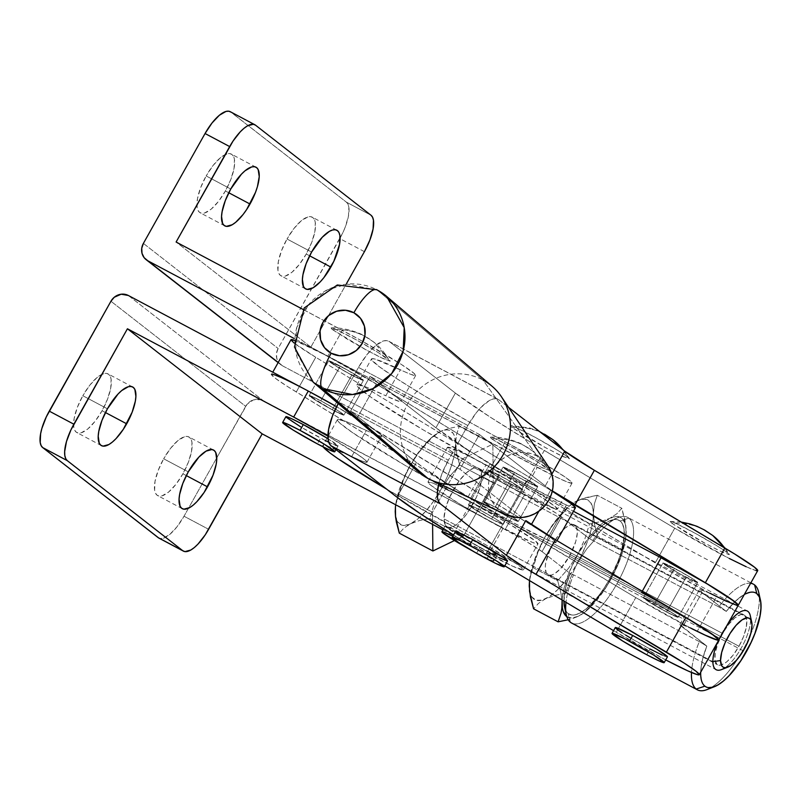 <?xml version="1.0" encoding="UTF-8"?>
<svg xmlns="http://www.w3.org/2000/svg" width="801" height="801" viewBox="0 0 801 801"><rect width="100%" height="100%" fill="white"/><g stroke="black" fill="none" stroke-linecap="round" stroke-linejoin="round"><path stroke-width="0.6" stroke-dasharray="4 3" d="M547.884 465.882A33.221 31.75 -49.6 0 0 537.05 456.049A33.221 31.75 -49.6 0 0 492.805 469.897A33.221 31.75 -49.6 0 0 504.59 513.892L427.854 478.407L504.59 513.892A33.221 31.75 -49.6 0 0 506.252 514.723M492.074 386.262A56.47 53.977 -49.6 0 0 483.033 380.085L537.05 456.049L483.033 380.085L377.541 290.162L347.424 284.115L327.128 289.952L308.185 305.121L296.73 327.589L295.679 351.038L313.311 382.307A56.47 53.977 130.4 0 1 305.361 308.856A56.47 53.977 130.4 0 1 377.541 290.162L483.033 380.085A56.47 53.977 -49.6 0 0 410.853 398.768A56.47 53.977 -49.6 0 0 418.813 472.23M386.583 296.35L377.541 290.162M427.854 478.407A56.47 53.977 130.4 0 1 407.809 403.624A56.47 53.977 130.4 0 1 483.033 380.085M547.814 465.761L542.197 459.544L537.05 456.049L531.273 453.666L525.086 452.485L518.748 452.555L512.48 453.867L506.542 456.37L501.146 459.984L496.51 464.55L492.805 469.897L490.172 475.834L488.72 482.112L488.51 488.51L489.531 494.758L491.764 500.645L495.108 505.922L499.434 510.397L506.142 514.673M666.602 612.014L686.077 577.311A19.935 1.181 -150.7 0 0 697.681 582.567A19.935 1.181 -150.7 0 0 674.522 568.309L655.048 603.003A19.935 1.181 29.3 0 1 678.207 617.261A19.935 1.181 29.3 0 1 666.602 612.014L650.392 602.773L643.453 597.736L655.048 603.003L671.258 612.254L677.225 616.229L677.676 617.261L666.602 612.014A19.935 1.181 29.3 0 1 643.443 597.756A19.935 1.181 29.3 0 1 655.048 603.003L674.522 568.309L662.928 563.033L679.358 573.636L697.661 582.587L690.732 577.551L674.522 568.309A19.935 1.181 -150.7 0 0 662.918 563.053A19.935 1.181 -150.7 0 0 686.077 577.311L666.602 612.014A19.935 1.181 29.3 0 1 643.443 597.756A19.935 1.181 29.3 0 1 655.048 603.003L674.522 568.309A19.935 1.181 -150.7 0 0 662.918 563.053A19.935 1.181 -150.7 0 0 686.077 577.311L666.602 612.014L678.187 617.281L673.771 613.836L658.362 604.795L646.908 598.928L643.603 598.087L666.602 612.014L686.077 577.311L697.661 582.587L693.245 579.133L681.24 571.984L662.928 563.033L669.866 568.069L686.077 577.311A19.935 1.181 -150.7 0 0 697.681 582.567A19.935 1.181 -150.7 0 0 674.522 568.309L655.048 603.003A19.935 1.181 29.3 0 1 678.207 617.261A19.935 1.181 29.3 0 1 666.602 612.014M506.683 516.134L526.157 481.431A19.935 1.181 -150.7 0 0 537.761 486.678A19.935 1.181 -150.7 0 0 514.602 472.42L495.128 507.123A19.935 1.181 29.3 0 1 518.287 521.381A19.935 1.181 29.3 0 1 506.683 516.134L490.472 506.883L483.534 501.857L495.128 507.123L511.338 516.375L517.306 520.34L517.756 521.381L506.683 516.134A19.935 1.181 29.3 0 1 483.524 501.877A19.935 1.181 29.3 0 1 495.128 507.123L514.602 472.42L503.008 467.153L519.438 477.756L537.741 486.698L530.813 481.671L514.602 472.42A19.935 1.181 -150.7 0 0 502.998 467.173A19.935 1.181 -150.7 0 0 526.157 481.431L506.683 516.134A19.935 1.181 29.3 0 1 483.524 501.877A19.935 1.181 29.3 0 1 495.128 507.123L514.602 472.42A19.935 1.181 -150.7 0 0 502.998 467.173A19.935 1.181 -150.7 0 0 526.157 481.431L506.683 516.134L518.267 521.401L513.852 517.957L498.442 508.915L486.988 503.048L483.684 502.207L506.683 516.134L526.157 481.431L537.741 486.698L521.321 476.104L503.008 467.153L509.947 472.179L526.157 481.431A19.935 1.181 -150.7 0 0 537.761 486.678A19.935 1.181 -150.7 0 0 514.602 472.42L495.128 507.123A19.935 1.181 29.3 0 1 518.287 521.381A19.935 1.181 29.3 0 1 506.683 516.134M724.464 547.814L729.29 554.442L723.313 552.65L705.731 543.689L671.869 523.283C683.483 522.512 694.297 524.755 704.319 530.012A66.443 61.787 -52.1 0 0 671.869 523.283L670.237 521.481L676.104 523.504L695.578 533.486L717.516 546.172L725.225 551.148L729.31 554.733L719.528 550.858L703.959 542.728L686.988 533.045L671.869 523.283A33.902 2.013 29.3 0 1 670.457 521.421A33.902 2.013 29.3 0 1 696.75 534.127A33.902 2.013 29.3 0 1 727.678 552.93A66.443 61.787 -52.1 0 0 724.464 547.814M630.077 637.746L650.012 648.97L646.767 654.757L650.012 648.97A29.897 1.772 -150.7 0 0 667.423 656.85M562.943 449.761L569.371 458.552L563.393 456.77L545.811 447.809L511.949 427.404C523.564 426.633 534.377 428.875 544.4 434.132A66.443 61.787 -52.1 0 0 511.949 427.404L510.567 426.192L510.317 425.601L511.188 425.641L516.184 427.624L535.659 437.606L557.596 450.292L565.306 455.268L569.391 458.853L559.609 454.978L544.039 446.848L527.068 437.166L511.949 427.404A33.902 2.013 29.3 0 1 510.527 425.541A33.902 2.013 29.3 0 1 536.83 438.247A33.902 2.013 29.3 0 1 567.759 457.051A66.443 61.787 -52.1 0 0 562.943 449.761M470.157 541.866L490.092 553.09L486.848 558.868L490.092 553.09A29.897 1.772 -150.7 0 0 507.504 560.96M458.102 442.843L469.656 451.854L479.399 434.502L545.281 485.877L551.829 474.202L545.281 485.877L552.36 490.913A66.443 3.945 29.3 0 1 545.281 485.877L479.399 434.502L370.032 376.41L479.399 434.502L469.656 451.854L458.102 442.843L448.37 460.195L339.013 402.112A39.86 14.458 118 0 0 338.222 403.534L358.488 367.409L467.844 425.491L448.37 460.195L339.013 402.112L358.488 367.409L467.844 425.491L458.102 442.843M709.846 593.201L665.931 569.161L509.796 476.144L470.507 451.664L435.914 427.784L455.389 393.091L389.506 341.717L498.873 399.799L508.555 407.349L498.873 399.799L496.24 398.708L492.965 398.998L489.171 400.64L480.61 407.729L476.174 412.895L467.844 425.491A39.86 14.458 -62 0 1 498.092 399.298A39.86 14.458 -62 0 1 498.873 399.799L389.506 341.717A39.86 14.458 118 0 0 388.735 341.206A39.86 14.458 118 0 0 358.488 367.409L366.818 354.813L375.639 345.501L383.609 340.906L386.883 340.625L389.506 341.717L455.389 393.091L489.982 416.961L529.271 441.441L674.722 528.189L729.321 558.497M438.808 483.574A39.86 14.458 -62 0 1 448.37 460.195L441.802 474.162L438.808 483.574M746.162 566.728L755.934 570.592M757.656 570.682L757.706 570.622A66.443 3.945 -150.7 0 1 674.722 528.189L655.248 562.893L524.805 485.156L544.279 450.462L674.722 528.189L655.248 562.893A66.443 3.945 29.3 0 0 738.242 605.326L738.182 605.386M718.707 640.089L718.757 640.029A66.443 3.945 -150.7 0 1 635.774 597.596L618.452 628.455L635.774 597.596L505.331 519.859L485.857 554.562L504.77 565.836L485.857 554.562L505.331 519.859A199.319 11.825 -150.7 0 1 416.44 462.487L396.966 497.191L416.44 462.487L350.558 411.113L370.032 376.41L435.914 427.784A199.319 11.825 29.3 0 0 524.805 485.156L544.279 450.462A199.319 11.825 -150.7 0 1 455.389 393.091L435.914 427.784L370.032 376.41L350.558 411.113L459.924 469.206L469.656 451.854L459.924 469.206L350.558 411.113L422.898 467.323L463.038 494.017L635.774 597.596L690.372 627.904M736.459 605.296L726.687 601.431M707.213 636.134L716.985 639.999M521.841 517.486L459.924 469.206L521.841 517.486M665.701 659.914L613.556 630.657L616.299 632.289L618.452 628.455L616.299 632.289A66.443 3.945 29.3 0 0 665.701 659.914M485.857 554.562L453.536 534.948A199.319 11.825 29.3 0 0 485.857 554.562M662.227 655.088L666.622 656.83L667.393 656.87L667.173 656.349M621.926 632.72L625.701 635.103M494.728 555.504L498.853 557.576M507.474 560.99L507.253 560.47M455.358 531.704A29.897 1.772 -150.7 0 0 490.092 553.09M552.8 439.579A66.443 61.787 -52.1 0 0 544.4 434.132M615.278 627.583A29.897 1.772 -150.7 0 0 650.012 648.97M712.72 535.458A66.443 61.787 -52.1 0 0 704.319 530.012M225.401 190.958L228.776 192.751L225.401 190.958L218.463 201.451L211.114 209.211L204.475 213.046L201.742 213.276L199.549 212.375L197.987 210.353L197.106 207.299L197.497 198.598L200.681 187.584L206.157 175.95A33.221 12.045 118 0 0 200.2 212.786A33.221 12.045 118 0 0 225.401 190.958A33.221 12.045 118 0 0 231.369 154.112A33.221 12.045 118 0 0 206.157 175.95L213.096 165.447L220.455 157.697L227.094 153.862L229.817 153.622L232.01 154.533L233.572 156.555L234.453 159.609L234.062 168.31L230.888 179.324L225.401 190.958M230.758 189.016L206.157 175.95L230.758 189.016M102.067 410.743L105.442 412.535L102.067 410.743L95.129 421.236L87.78 428.996L81.131 432.82L78.408 433.061L76.215 432.15L74.653 430.137L73.772 427.083L74.163 418.372L77.347 407.369L82.823 395.734A33.221 12.045 118 0 0 76.866 432.57A33.221 12.045 118 0 0 102.067 410.743A33.221 12.045 118 0 0 108.025 373.897A33.221 12.045 118 0 0 82.823 395.734L89.762 385.231L97.111 377.481L103.75 373.646L106.483 373.406L108.676 374.317L110.238 376.34L111.119 379.394L110.728 388.095L107.544 399.108L102.067 410.743M107.424 408.8L82.823 395.734L107.424 408.8M182.918 473.791L186.293 475.584L182.918 473.791L175.98 484.285L168.621 492.044L161.982 495.879L159.259 496.119L157.066 495.208L155.504 493.186L154.623 490.132L155.014 481.431L158.187 470.417L163.674 458.783A33.221 12.045 118 0 0 157.707 495.629A33.221 12.045 118 0 0 182.918 473.791A33.221 12.045 118 0 0 188.876 436.945A33.221 12.045 118 0 0 163.674 458.783L170.613 448.29L177.962 440.53L184.6 436.695L187.334 436.455L189.527 437.366L191.089 439.389L191.97 442.442L191.579 451.143L188.395 462.157L182.918 473.791M188.275 471.849L163.674 458.783L188.275 471.849M306.252 254.007L309.627 255.799L306.252 254.007L299.314 264.51L291.964 272.26L285.326 276.095L282.593 276.335L280.4 275.424L278.838 273.401L277.957 270.348L278.347 261.647L281.531 250.633L287.008 238.998A33.221 12.045 118 0 0 281.051 275.844A33.221 12.045 118 0 0 306.252 254.007A33.221 12.045 118 0 0 312.21 217.161A33.221 12.045 118 0 0 287.008 238.998L293.947 228.505L301.296 220.746L307.944 216.911L310.668 216.681L312.861 217.582L314.423 219.604L315.304 222.658L314.913 231.359L311.729 242.373L306.252 254.007M311.609 252.065L287.008 238.998L311.609 252.065M332.325 409.812L351.799 375.108A19.935 1.181 -150.7 0 0 363.414 380.355A19.935 1.181 -150.7 0 0 340.255 366.097L320.78 400.8A19.935 1.181 29.3 0 1 343.939 415.058A19.935 1.181 29.3 0 1 332.325 409.812L316.125 400.56L309.186 395.534L320.78 400.8L336.991 410.052L342.958 414.017L343.399 415.058L332.325 409.812A19.935 1.181 29.3 0 1 309.176 395.554A19.935 1.181 29.3 0 1 320.78 400.8L340.255 366.097L328.66 360.83L345.091 371.434L363.394 380.375L356.455 375.349L340.255 366.097A19.935 1.181 -150.7 0 0 328.65 360.85A19.935 1.181 -150.7 0 0 351.799 375.108L332.325 409.812A19.935 1.181 29.3 0 1 309.176 395.554A19.935 1.181 29.3 0 1 320.78 400.8L340.255 366.097A19.935 1.181 -150.7 0 0 328.65 360.85A19.935 1.181 -150.7 0 0 351.799 375.108L332.325 409.812L343.919 415.078L339.504 411.634L324.095 402.593L312.64 396.725L309.336 395.884L332.325 409.812L351.799 375.108L363.394 380.375L346.973 369.782L328.66 360.83L335.599 365.857L351.799 375.108A19.935 1.181 -150.7 0 0 363.414 380.355A19.935 1.181 -150.7 0 0 340.255 366.097L320.78 400.8A19.935 1.181 29.3 0 1 343.939 415.058A19.935 1.181 29.3 0 1 332.325 409.812M491.614 519.078L511.088 484.375A19.935 1.181 -150.7 0 0 522.703 489.621A19.935 1.181 -150.7 0 0 499.544 475.363L480.069 510.067A19.935 1.181 29.3 0 1 503.228 524.325A19.935 1.181 29.3 0 1 491.614 519.078L475.414 509.826L468.475 504.8L480.069 510.067L496.27 519.308L503.208 524.345L491.614 519.078A19.935 1.181 29.3 0 1 468.465 504.81A19.935 1.181 29.3 0 1 480.069 510.067L499.544 475.363L487.949 470.097L504.37 480.69L522.683 489.641L515.744 484.605L499.544 475.363A19.935 1.181 -150.7 0 0 487.939 470.117A19.935 1.181 -150.7 0 0 511.088 484.375L491.614 519.078A19.935 1.181 29.3 0 1 468.465 504.81A19.935 1.181 29.3 0 1 480.069 510.067L499.544 475.363A19.935 1.181 -150.7 0 0 487.939 470.117A19.935 1.181 -150.7 0 0 511.088 484.375L491.614 519.078L503.208 524.345L496.27 519.308L483.383 511.849L471.929 505.982L468.625 505.141L491.614 519.078L511.088 484.375L522.683 489.641L506.262 479.038L487.949 470.097L494.888 475.123L511.088 484.375A19.935 1.181 -150.7 0 0 522.703 489.621A19.935 1.181 -150.7 0 0 499.544 475.363L480.069 510.067A19.935 1.181 29.3 0 1 503.228 524.325A19.935 1.181 29.3 0 1 491.614 519.078M365.176 336.48L373.576 341.927L390.147 360.911L384.18 359.118L366.588 350.157L332.725 329.752C344.35 328.981 355.163 331.224 365.176 336.48A66.443 61.787 -52.1 0 0 332.725 329.752L347.844 339.514L364.825 349.196L380.385 357.326L390.177 361.201L378.382 352.64L356.445 339.954L336.961 329.972L331.093 327.949L332.725 329.752A33.902 2.013 29.3 0 1 331.314 327.889A33.902 2.013 29.3 0 1 357.606 340.595A33.902 2.013 29.3 0 1 388.535 359.399A66.443 61.787 -52.1 0 0 373.576 341.927A66.443 61.787 -52.1 0 0 365.176 336.48M524.465 445.746L532.865 451.193L549.436 470.177L543.468 468.385L525.877 459.424L492.014 439.018C503.629 438.247 514.452 440.49 524.465 445.746A66.443 61.787 -52.1 0 0 492.014 439.018L507.133 448.78L524.114 458.462L539.674 466.593L549.466 470.467L537.671 461.907L515.734 449.221L496.25 439.238L491.263 437.256L490.382 437.216L492.014 439.018A33.902 2.013 29.3 0 1 490.602 437.156A33.902 2.013 29.3 0 1 516.895 449.862A33.902 2.013 29.3 0 1 547.824 468.665A66.443 61.787 -52.1 0 0 532.865 451.193A66.443 61.787 -52.1 0 0 524.465 445.746M471.689 550.457L491.514 560.4L494.037 561.04L492.595 559.448L474.462 548.024L452.805 536.249A29.897 1.772 29.3 0 1 459.333 539.624L462.577 533.836L459.333 539.624A29.897 1.772 29.3 0 1 494.067 561.01A29.897 1.772 29.3 0 1 476.655 553.141L479.899 547.353A29.897 1.772 -150.7 0 0 497.311 555.223A29.897 1.772 -150.7 0 0 462.577 533.836A29.897 1.772 -150.7 0 0 445.166 525.967A29.897 1.772 -150.7 0 0 479.899 547.353L476.655 553.141A29.897 1.772 29.3 0 1 471.699 550.467M285.877 416.7A29.897 1.772 -150.7 0 0 320.61 438.087L317.366 443.874L320.61 438.087A29.897 1.772 -150.7 0 0 338.022 445.967A29.897 1.772 -150.7 0 0 328.03 438.718M310.858 347.103L176.11 242.022L310.858 347.103L346.583 283.454L310.858 347.103L537.251 467.353A59.795 3.544 -150.7 0 0 572.064 483.103A59.795 3.544 -150.7 0 0 505.201 441.721L544.31 463.869L565.576 477.376L571.724 482.292L571.954 483.203L566.677 481.761L554.502 476.205L310.858 347.103M303.178 309.506L360.39 340.155L401.311 364.405L414.147 373.456L415.459 375.609L410.703 374.327L375.269 359.148L372.034 358.648L371.574 359.729L378.963 366.437L396.645 378.583L422.748 394.863L471.429 423.178L505.201 441.721L490.602 467.744L538.102 495.018L554.973 506.352L557.346 509.236L546.753 505.481L522.642 493.376L282.583 365.867L278.217 362.463L282.583 365.867L522.642 493.376L537.251 467.353L522.642 493.376A59.795 3.544 29.3 0 0 557.466 509.126A59.795 3.544 29.3 0 0 490.602 467.744A119.589 7.089 29.3 0 1 356.866 384.981A119.589 7.089 29.3 0 1 385.802 395.784L366.588 387.243L357.426 384.68L356.966 385.752L359.299 388.375L372.004 397.927L423.509 430.057L490.602 467.744L505.201 441.721A119.589 7.089 -150.7 0 1 371.474 358.948A119.589 7.089 -150.7 0 1 400.41 369.762A63.119 3.745 -150.7 0 0 415.679 375.469A63.119 3.745 -150.7 0 0 342.347 330.312L327.739 356.345L379.964 386.182L396.635 397.176L400.961 400.981L400.85 401.631L399.208 401.421L385.802 395.784L400.41 369.762L385.802 395.784A63.119 3.745 29.3 0 0 401.071 401.491A63.119 3.745 29.3 0 0 327.739 356.345L294.097 338.473L327.739 356.345L342.347 330.312L303.178 309.506M364.415 251.674L339.814 238.598L278.137 348.495L276.485 353.361L276.756 358.377L278.898 362.763L282.583 365.867A13.287 12.355 -52.1 0 1 280.911 364.785A13.287 12.355 -52.1 0 1 278.137 348.495L342.788 232.821L345.291 226.963L348.465 215.96L348.866 207.249L347.974 204.195L346.412 202.172L230.308 111.709A33.221 12.045 118 0 1 230.908 112.1L255.519 125.176L230.908 112.1L346.412 202.172L371.023 215.249L346.412 202.172A33.221 12.045 118 0 1 340.105 238.077A33.221 12.045 118 0 1 339.814 238.598L364.415 251.674M143.389 243.404L278.137 348.495L143.389 243.404M128.36 295.489L263.108 400.57A13.287 12.355 -52.1 0 0 245.687 406.327L110.938 301.246L245.687 406.327L216.771 457.862L247.159 404.185L253.476 399.849L260.856 399.659L503.168 528.079L263.108 400.57L128.36 295.489M158.167 537.631L160.35 538.542L163.084 538.302L169.722 534.477L177.071 526.718L184.02 516.224L208.62 529.291L184.02 516.224L216.761 457.862L184.02 516.224A33.221 12.045 118 0 1 158.808 538.052M442.963 529.892L488.56 554.112L503.168 528.079A59.795 3.544 -150.7 0 0 537.992 543.829A59.795 3.544 -150.7 0 0 471.128 502.447L456.52 528.48A59.795 3.544 29.3 0 1 523.383 569.861A59.795 3.544 29.3 0 1 488.56 554.112L503.168 528.079L532.595 542.487L537.872 543.929L535.499 541.055L510.227 524.595L471.128 502.447L456.52 528.48A119.589 7.089 29.3 0 1 386.633 489.131L486.317 545.131L516.895 564.134L520.89 567.078L523.273 569.962L512.67 566.217L442.963 529.892M575.448 507.654L571.403 507.043L566.387 504.98L546.913 539.684A63.119 3.745 29.3 0 0 555.944 542.517A63.119 3.745 29.3 0 0 531.173 524.955L356.825 418.633A63.119 3.745 29.3 0 0 336.58 406.688L372.835 428.835L380.064 434.182L381.376 436.335L376.62 435.063L366.327 430.487L351.719 456.52L362.012 461.086L366.768 462.367L365.466 460.215L358.237 454.858L327.919 436.144A63.119 3.745 29.3 0 1 366.988 462.217A63.119 3.745 29.3 0 1 351.719 456.52L326.578 445.907L323.344 445.406L323.123 446.868A119.589 7.089 29.3 0 1 322.793 445.706A119.589 7.089 29.3 0 1 351.719 456.52L366.327 430.487A119.589 7.089 -150.7 0 0 337.391 419.684A119.589 7.089 -150.7 0 0 471.128 502.447L404.034 464.76L352.53 432.63L339.824 423.078L337.491 420.455L337.952 419.384L347.113 421.947L366.327 430.487A63.119 3.745 -150.7 0 0 381.596 436.195A63.119 3.745 -150.7 0 0 336.58 406.688L539.564 530.172L551.629 538.292L555.974 542.357L551.929 541.746L546.913 539.684A63.119 3.745 29.3 0 1 470.638 498.302L490.112 463.599A63.119 3.745 -150.7 0 0 566.387 504.98L546.913 539.684L512.029 522.052L480.189 504.039L287.889 386.763L275.824 378.643L271.479 374.578L272.46 374.287L287.339 380.385L308.055 390.938M327.599 438.447L338.002 445.997L328.75 442.272M325.246 440.51L300.675 426.873M286.127 417.201L285.897 416.67M462.577 533.836L486.888 547.714L497.291 555.253L484.535 549.776L455.589 533.486L445.186 525.937L450.362 527.719L462.577 533.836M721.531 669.596A33.221 12.045 118 0 0 740.875 648.75A33.221 12.045 118 0 0 750.607 619.083L481.731 476.265A33.221 12.045 118 0 0 478.447 468.215A33.221 12.045 118 0 0 457.191 483.654A33.221 12.045 118 0 0 443.994 518.848L712.88 661.666L443.994 518.848A33.221 12.045 118 0 0 447.278 526.898A33.221 12.045 118 0 0 468.535 511.459A33.221 12.045 118 0 0 481.731 476.265L750.607 619.083A33.221 12.045 -62 0 1 724.995 667.704M750.607 619.083L752.019 625.01L750.607 619.083A33.221 12.045 118 0 0 750.237 615.548A33.221 12.045 -62 0 1 750.607 619.083M727.538 624.38A33.221 12.045 118 0 0 717.616 642.072A33.221 12.045 -62 0 1 727.538 624.38M454.447 540.555L463.278 536.28L493.256 482.853L492.845 444.124L462.457 458.833L432.47 512.26L432.6 524.385L432.47 512.26L398.918 494.437L432.47 512.26L462.457 458.833L428.905 441.011L462.457 458.833L492.845 444.124L459.293 426.302L456.54 434.392L455.599 443.594L456.76 453.987L459.704 465.031L449.431 476.735L440.81 489.671L434.282 503.739L429.726 518.457L419.354 520.58L410.623 523.734L403.994 528.019L399.329 533.166L403.994 528.019L410.623 523.734A53.156 19.274 118 0 0 440.81 489.671L434.282 503.739L429.726 518.457L419.354 520.58L410.623 523.734L417.942 518.868L425.762 511.198L433.561 501.236L440.81 489.671A53.156 19.274 118 0 0 455.599 443.594L456.76 453.987L459.704 465.031L449.431 476.735L440.81 489.671L447.008 477.286L451.734 464.93L454.658 453.436L455.599 443.594A53.156 19.274 118 0 0 440.19 431.579L448.93 428.425L459.293 426.302L456.54 434.392L455.599 443.594L454.477 436.074L453.166 433.351L449.141 430.217L446.497 429.857L440.19 431.579L428.996 439.959L417.251 454.087L406.748 471.789L399.088 490.392L395.694 504.78A53.156 19.274 118 0 1 410.002 465.651L418.643 452.695L433.571 435.854L440.19 431.579L448.93 428.425L459.293 426.302L492.845 444.124L493.256 482.853L459.704 465.031L493.256 482.853L463.278 536.28L429.726 518.457L463.278 536.28L454.447 540.555M481.731 476.265L480.38 485.907L476.365 497.321L466.763 513.962L463.088 518.517L455.849 525.066L452.565 526.808L449.681 527.428L447.298 526.908L445.516 525.246L443.994 518.848L445.346 509.206L449.361 497.791L458.963 481.151L466.332 472.84L473.161 468.295L476.044 467.674L478.427 468.205L480.21 469.867L481.731 476.265M395.223 511.709A53.156 19.274 118 0 1 395.484 506.512L395.524 515.814L397.656 521.962L401.671 525.106L404.315 525.466L410.623 523.734A53.156 19.274 118 0 1 395.223 511.739M395.724 504.8L403.484 479.699L410.002 465.651L418.643 452.695L432.35 436.885A53.156 19.274 118 0 0 410.002 465.651L403.484 479.699L395.724 504.8M433.571 435.854L440.19 431.579A53.156 19.274 118 0 0 432.35 436.885M553.111 543.458A28.235 10.243 118 0 0 548.044 574.768A28.235 10.243 118 0 0 569.471 556.214L738.983 646.257A28.235 10.243 -62 0 1 717.556 664.81A28.235 10.243 -62 0 1 722.622 633.491L553.111 543.458L550.577 548.375L545.751 562.702L545.271 566.728L546.162 572.695L547.494 574.417L549.356 575.188L551.679 574.988L554.372 573.816L560.43 568.8L569.471 556.214L575.759 541.486L577.311 532.945L576.42 526.968L575.088 525.256L573.226 524.485L570.903 524.685L565.256 527.939L559.008 534.537L553.111 543.458L722.622 633.491L728.52 624.57L734.767 617.982L740.414 614.717L742.737 614.517L744.6 615.288L746.682 619.604L746.342 627.003L743.638 636.364L738.983 646.257L733.085 655.178L726.837 661.766L721.19 665.02L718.867 665.231L717.005 664.45L714.933 660.144L715.263 652.745L717.966 643.383L722.622 633.491A28.235 10.243 -62 0 1 744.049 614.938A28.235 10.243 -62 0 1 738.983 646.257L569.471 556.214A28.235 10.243 118 0 0 574.537 524.895A28.235 10.243 118 0 0 553.111 543.458M692.014 628.825L681.691 624.51L679.949 624.63L706.792 646.087L702.487 659.674L700.665 671.518L701.466 680.61L702.847 683.864L704.84 686.147A53.156 19.274 118 0 0 705.871 686.817A53.156 19.274 118 0 0 705.901 686.827L705.921 686.837M726.317 611.413A53.156 19.274 -62 0 1 744.299 594.522A53.156 19.274 -62 0 0 726.317 611.413L718.787 606.908L726.247 611.373L701.976 592.45L726.247 611.373A53.156 19.274 118 0 1 755.733 592.93A53.156 19.274 118 0 0 755.733 592.93L755.794 592.96M564.845 608.259A53.156 19.274 118 0 0 568.139 613.536L568.189 613.556A53.156 19.274 -62 0 1 565.726 610.422M570.082 573.476A53.156 19.274 118 0 0 563.914 601.07L565.786 587.063L570.082 573.476L569.05 572.675L570.142 573.506A53.156 19.274 118 0 0 563.964 601.11A53.156 19.274 -62 0 1 570.142 573.506L573.546 574.808A59.795 21.687 118 0 0 565.997 602.322A59.795 21.687 -62 0 1 573.546 574.808L570.142 573.506M564.565 607.008A53.156 19.274 118 0 0 568.189 613.556A53.156 19.274 118 0 0 609.561 579.303A53.156 19.274 118 0 0 620.124 521.02A53.156 19.274 -62 0 1 610.372 577.821A53.156 19.274 -62 0 1 569.221 614.227A53.156 19.274 -62 0 1 568.189 613.556L568.139 613.536A53.156 19.274 118 0 0 569.171 614.207A53.156 19.274 118 0 0 610.322 577.791A53.156 19.274 118 0 0 620.064 520.99L628.835 518.137A59.795 21.687 -62 0 1 616.95 583.709A59.795 21.687 -62 0 1 570.412 622.247L568.189 613.556L570.412 622.247M750.597 583.298A59.795 21.687 118 0 0 718.787 606.908L589.616 538.803L718.787 606.908A59.795 21.687 -62 0 1 750.597 583.298M707.003 689.601A59.795 21.687 118 0 0 742.717 650.512A59.795 21.687 118 0 0 758.677 592.309M699.313 641.611L573.546 574.808L699.313 641.611A59.795 21.687 118 0 0 691.493 672.49A59.795 21.687 -62 0 1 699.313 641.611L706.772 646.077L699.313 641.611M571.574 623.008A59.795 21.687 118 0 0 616.95 583.709L742.717 650.512A59.795 21.687 -62 0 1 711.038 687.598M564.765 607.999L566.147 611.253L568.139 613.536L571.634 614.988L576.009 614.607L581.065 612.405L586.632 608.47L598.397 596.064L604.144 588.064L609.501 579.273L618.262 560.65L621.336 551.539L624.249 535.458L623.979 529.111L622.567 524.224L620.064 520.99L617.501 519.729L614.427 519.499L607.018 522.182L598.477 528.8L589.556 538.773L588.525 537.972L599.478 525.716L604.805 521.331L613.326 516.955L619.313 516.855L621.686 518.097L624.98 523.073L625.851 526.728L625.951 536.029L622.067 553.731L617.05 566.868L606.727 586.332L594.482 602.893L582.177 614.037L578.392 616.219L571.684 618.052L566.507 616.42M529.441 581.065L533.326 563.363L541.466 543.599L549.236 530.052L554.062 523.363L565.005 510.898L589.516 523.914L584.65 539.614L569.05 572.675A56.47 20.476 -62 0 0 562.132 600.009L563.774 589.356L569.05 572.675A56.47 20.476 -62 0 1 577.731 554.502L568.52 568.309L557.656 580.675L533.146 567.659L530.222 576.219L529.451 580.945L531.484 571.804L537.972 552.079L544.93 537.07L556.725 519.228L565.106 509.786L573.216 503.068L580.515 499.534L586.512 499.423L590.778 502.758L593.04 509.296L593.14 518.597L591.068 530.032L586.963 542.808L581.115 556.074L573.917 568.9L565.856 580.435L557.476 589.886L549.366 596.605L542.067 600.139L536.079 600.239L531.804 596.915L529.541 590.367M759.288 596.775A59.795 21.687 -62 0 1 742.717 650.512L616.95 583.709A59.795 21.687 118 0 0 628.835 518.137L620.064 520.99A53.156 19.274 118 0 0 619.033 520.32A53.156 19.274 118 0 0 589.556 538.773L588.525 537.972L577.731 554.502A56.47 20.476 -62 0 1 588.525 537.972A56.47 20.476 -62 0 1 609.811 518.307A56.47 20.476 -62 0 1 626.172 531.063A56.47 20.476 -62 0 1 625.861 536.89A56.47 20.476 -62 0 1 610.462 580.024L617.381 565.136L623.909 545.291L625.941 536.149L625.831 525.686L621.806 508.285L616.86 513.761L609.811 518.307L600.54 521.661L589.516 523.914L584.65 539.614L577.731 554.502L568.52 568.309L557.656 580.675L560.79 592.46L561.851 599.849L560.79 592.46L557.656 580.675L533.146 567.659L537.972 552.079L544.93 537.07A56.47 20.476 118 0 0 529.531 580.204A56.47 20.476 118 0 0 529.221 586.012A56.47 20.476 118 0 0 545.581 598.788A56.47 20.476 118 0 0 577.651 562.592L570.702 577.601L565.876 593.181L570.702 577.601L577.651 562.592L586.793 548.885L597.736 536.42L622.237 549.436L597.736 536.42L594.592 524.645L593.361 513.641L594.372 503.839L597.296 495.268L621.806 508.285L597.296 495.268L581.396 499.043L573.186 503.018L569.962 505.421L565.005 510.898L589.516 523.914L600.54 521.661L609.811 518.307L616.86 513.761L621.806 508.285L624.95 520.079L626.172 531.063L625.16 540.875L617.381 565.136L614.207 572.705L606.127 587.093L601.251 593.831L590.387 606.197L565.876 593.181L554.853 595.443L545.581 598.788L538.532 603.333L533.586 608.81L538.532 603.333L545.581 598.788L554.853 595.443L565.876 593.181L590.387 606.197L585.431 611.674L582.207 614.077L573.997 618.052L568.239 619.794L578.392 616.219A56.47 20.476 -62 0 1 566.808 616.65M569.962 505.421L577 500.875A56.47 20.476 118 0 0 568.67 506.512A56.47 20.476 118 0 0 544.93 537.07L554.062 523.363L568.67 506.512M593.361 513.641A56.47 20.476 118 0 0 577 500.875L586.292 497.521L597.296 495.268L594.372 503.839L593.361 513.641L594.592 524.645L597.736 536.42L586.793 548.885L577.651 562.592A56.47 20.476 118 0 0 593.361 513.641M625.861 536.89L625.941 536.149M610.462 580.024A56.47 20.476 -62 0 1 586.722 610.582A56.47 20.476 -62 0 1 578.392 616.219L585.431 611.674L595.984 600.179L606.127 587.093L610.462 580.024M586.722 610.582L585.431 611.674M723.984 600.179L707.103 592.119L699.754 589.566L702.036 592.48L682.502 627.153L706.792 646.087A53.156 19.274 118 0 0 704.84 686.147L708.344 687.598M447.379 447.348L427.904 482.052A66.443 3.945 29.3 0 0 505.091 529.581L524.565 494.878A33.221 1.972 -150.7 0 1 561.541 516.905L542.067 551.609L527.248 542.047L505.091 529.581A33.221 1.972 29.3 0 1 542.067 551.609L561.481 516.875L542.007 551.579L569.05 572.675L542.007 551.579L561.481 516.875L588.525 537.972L555.774 512.93L470.547 464.059L450.633 450.823L447.429 447.288L458.933 451.243L475.764 459.474L573.476 511.278L486.067 464.85A66.443 3.945 -150.7 0 0 447.379 447.348A66.443 3.945 -150.7 0 0 524.565 494.878L505.091 529.581L460.795 504.65L431.158 485.526L427.954 481.992L433.561 483.414L456.29 494.177L641.571 592.5L685.676 617.311M738.262 605.266L737.2 605.456M718.787 639.969L717.726 640.159M704.51 634.883L697.2 631.348L716.675 596.645A66.443 3.945 -150.7 0 0 738.242 605.326L738.242 605.326M641.571 592.5L642.192 591.398L641.571 592.5L466.593 499.554L486.067 464.85L466.593 499.554A66.443 3.945 29.3 0 0 427.904 482.052M682.562 627.183A53.156 3.154 29.3 0 1 679.949 624.41A53.156 3.154 29.3 0 1 697.2 631.348L716.675 596.645A53.156 3.154 -150.7 0 0 699.423 589.706A53.156 3.154 -150.7 0 0 702.036 592.48L682.562 627.183M628.835 518.137A59.795 21.687 118 0 0 627.674 517.386A59.795 21.687 118 0 0 593.02 540.104A59.795 21.687 -62 0 1 618.012 517.586A59.795 21.687 -62 0 1 628.835 518.137M620.124 521.02A53.156 19.274 118 0 0 610.502 520.53A53.156 19.274 118 0 0 589.616 538.803A53.156 19.274 -62 0 1 619.083 520.35A53.156 19.274 -62 0 1 620.124 521.02M706.842 646.117A53.156 19.274 -62 0 0 700.695 672.229A53.156 19.274 -62 0 1 706.842 646.117L706.772 646.077M756.765 593.601L754.212 592.34L751.138 592.109L743.718 594.793L735.188 601.411L726.267 611.383M575.418 507.814A63.119 3.745 -150.7 0 1 566.387 504.98L531.504 487.348L499.664 469.336L315.754 357.276L294.127 343.048M290.953 339.874L291.934 339.584M294.067 340.155L324.595 354.673L366.738 378.202L552.279 491.253A63.119 3.745 -150.7 0 0 550.647 490.252L538.903 511.188L550.647 490.252L376.3 383.929A63.119 3.745 -150.7 0 0 294.067 340.155M290.983 339.714A63.119 3.745 -150.7 0 0 315.754 357.276L296.28 391.979A63.119 3.745 29.3 0 1 271.509 374.417L272.761 372.185M356.825 418.633L376.3 383.929L356.825 418.633M470.638 498.302L490.112 463.599L315.754 357.276L296.28 391.979L470.638 498.302M678.207 617.261L697.681 582.567L678.207 617.261M518.287 521.381L537.761 486.678L518.287 521.381M725.215 548.264L729.29 554.442M563.784 450.422L569.371 458.552M388.735 341.206L498.092 399.298M539.594 431.559L529.952 428.014L510.527 425.541M681.281 522.082L670.457 521.421M483.524 501.877L502.998 467.173L483.524 501.877M643.443 597.756L662.918 563.053L643.443 597.756M224.801 225.862L200.2 212.786M101.467 445.646L76.866 432.57M182.318 508.695L157.707 495.629M305.652 288.911L281.051 275.844M343.939 415.058L363.414 380.355L343.939 415.058M503.228 524.325L522.703 489.621L503.228 524.325M331.314 327.889C346.813 327.148 363.484 334.948 363.093 335.229L373.576 341.927L390.147 360.911M490.602 437.156C506.102 436.415 522.773 444.215 522.382 444.485L532.865 451.193L549.436 470.177M497.311 555.223L494.067 561.01M338.022 445.967L335.969 449.621M415.679 375.469L401.071 401.491M356.866 384.981L371.474 358.948M572.064 483.103L557.466 509.126M278.137 362.623L280.911 364.785M445.166 525.967L443.604 528.74M523.383 569.861L537.992 543.829M337.391 419.684L322.793 445.706M366.988 462.217L381.596 436.195M468.465 504.81L487.939 470.117L468.465 504.81M309.176 395.554L328.65 360.85L309.176 395.554M336.82 230.237L312.21 217.161M213.487 450.022L188.876 436.945M132.636 386.963L108.025 373.897M255.97 167.189L231.369 154.112M447.278 526.898L716.164 669.706M478.447 468.215L747.323 611.033M548.044 574.768L717.556 664.81M529.531 580.204L529.471 580.725M679.949 624.41L699.423 589.706M750.867 582.818L627.674 517.386M618.012 517.586L610.502 520.53M574.537 524.895L744.049 614.938M555.944 542.517L557.005 540.635"/><path stroke-width="1.2" d="M483.033 380.085A56.47 53.977 130.4 0 1 501.456 396.795A56.47 53.977 130.4 0 1 496.52 464.26A56.47 53.977 130.4 0 1 430.688 479.819A56.47 53.977 130.4 0 1 427.854 478.407A56.47 53.977 -49.6 0 0 500.024 459.724A56.47 53.977 -49.6 0 0 492.074 386.262L386.583 296.35A56.47 53.977 130.4 0 1 394.533 369.802A56.47 53.977 130.4 0 1 322.362 388.495L427.854 478.407L322.362 388.495L352.47 394.543L372.765 388.705L391.709 373.536L403.173 351.068L404.215 327.619L386.583 296.35L377.051 289.832L337.291 284.976L304.2 307.974L294.468 347.023L313.311 382.307L322.362 388.495A33.221 9.562 -61.7 0 1 331.163 353.241A33.221 9.562 118.3 0 0 322.362 388.495A56.47 53.977 130.4 0 1 313.311 382.307L418.813 472.23A56.47 53.977 -49.6 0 0 427.854 478.407M430.688 479.819L506.252 514.723A33.221 31.75 -49.6 0 0 544.98 505.571A33.221 31.75 -49.6 0 0 547.884 465.882L501.456 396.795M377.541 290.162A33.221 9.562 118.3 0 0 376.991 289.802A33.221 9.562 -61.7 0 1 377.541 290.162A56.47 53.977 130.4 0 1 386.583 296.35M353.882 312.75A23.249 22.228 130.4 0 1 362.132 343.549A23.249 22.228 130.4 0 1 331.163 353.241A23.249 22.228 130.4 0 1 322.903 322.443A23.249 22.228 130.4 0 1 353.882 312.75A33.221 9.562 -61.7 0 1 376.991 289.802A33.221 9.562 118.3 0 0 353.882 312.75L360.52 318.327L364.425 326.137L364.986 334.998L362.132 343.549L356.295 350.488L348.355 354.773L339.534 355.734L331.163 353.241L324.515 347.664L320.62 339.854L320.05 330.993L322.903 322.443L328.75 315.504L336.68 311.219L345.511 310.257L353.882 312.75M506.142 514.673L516.545 517.456L522.893 517.386L529.151 516.074L535.098 513.571L540.495 509.957L545.131 505.391L548.835 500.044L551.468 494.107L552.91 487.829L553.131 481.431L552.109 475.183L547.814 465.761M704.319 530.012L712.72 535.458L724.464 547.814A66.443 61.787 -52.1 0 0 712.72 535.458L725.215 548.264M664.179 662.627L667.423 656.85A29.897 1.772 -150.7 0 0 632.69 635.453L629.436 641.241A29.897 1.772 29.3 0 1 664.179 662.627A29.897 1.772 29.3 0 1 646.767 654.757A29.897 1.772 29.3 0 1 612.034 633.371A29.897 1.772 29.3 0 1 629.436 641.241L632.69 635.453L616.079 627.594L615.298 627.553L616.74 629.145L621.926 632.72M544.4 434.132L552.8 439.579L562.943 449.761A66.443 61.787 -52.1 0 0 552.8 439.579L563.784 450.422M504.26 566.748L507.504 560.96A29.897 1.772 -150.7 0 0 472.77 539.574L469.516 545.361A29.897 1.772 29.3 0 1 504.26 566.748A29.897 1.772 29.3 0 1 486.848 558.868A29.897 1.772 29.3 0 1 452.114 537.481A29.897 1.772 29.3 0 1 469.516 545.361L472.77 539.574L460.555 533.456L455.379 531.674L458.983 534.828L470.157 541.866M551.829 474.202L564.755 451.173L508.555 407.349L564.755 451.173A66.443 3.945 -150.7 0 0 594.382 470.297L564.755 451.173L551.829 474.202M331.083 445.817L440.45 503.909A39.86 14.458 -62 0 1 438.808 483.574L437.316 493.056L437.506 497.821L438.568 501.486L440.45 503.909L506.332 555.283L526.247 568.52L684.495 663.298L696.029 671.258L699.233 674.792L697.511 674.702L687.739 670.837L665.701 659.914A66.443 3.945 29.3 0 0 699.293 674.732L718.767 640.029A66.443 3.945 -150.7 0 0 685.876 617.431L555.433 539.704L525.806 520.58A66.443 3.945 -150.7 0 0 555.433 539.704L685.876 617.431L666.402 652.134L535.959 574.407L555.433 539.704L535.959 574.407A66.443 3.945 29.3 0 1 506.332 555.283L525.806 520.58L506.332 555.283L440.45 503.909L331.083 445.817L329.211 443.394L328.15 439.729L328.62 429.286L332.435 416.069L338.222 403.534A39.86 14.458 118 0 0 331.083 445.817L396.966 497.191L331.083 445.817M729.321 558.497L746.162 566.728M755.934 570.592L757.656 570.682L754.452 567.148L734.537 553.912L594.382 470.297L724.825 548.024L705.351 582.727L734.978 601.851L738.182 605.386L736.459 605.296M552.36 490.913L705.351 582.727L574.908 505L594.382 470.297L574.908 505A66.443 3.945 29.3 0 1 552.36 490.913M726.687 601.431L709.846 593.201M690.372 627.904L707.213 636.134M716.985 639.999L718.707 640.089L715.503 636.555L685.876 617.431L666.402 652.134A66.443 3.945 29.3 0 1 699.293 674.732M613.556 630.657L504.77 565.836L613.556 630.657M453.536 534.948L420.805 514.022L396.966 497.191A199.319 11.825 29.3 0 0 453.536 534.948M650.012 648.97L662.227 655.088M667.393 656.87L657 649.331L632.69 635.453A29.897 1.772 -150.7 0 0 615.278 627.583L612.034 633.371M625.701 635.103L630.077 637.746M490.092 553.09L494.728 555.504M498.853 557.576L507.474 560.99L503.869 557.836L472.77 539.574A29.897 1.772 -150.7 0 0 455.358 531.704L452.114 537.481L460.765 540.875L479.599 550.878L497.601 561.611L504.23 566.778L495.599 563.363L476.765 553.351L458.763 542.627L452.134 537.451M641.571 592.5A66.443 3.945 29.3 0 1 718.767 640.029L757.716 570.622A66.443 3.945 -150.7 0 0 724.825 548.024L705.351 582.727A66.443 3.945 29.3 0 1 738.242 605.326A66.443 3.945 -150.7 0 0 661.045 557.796L709.956 585.491L730.933 598.898L738.262 605.266M646.767 654.757L622.457 640.88L612.054 633.341L624.81 638.818L653.746 655.108L664.149 662.657L658.973 660.875L646.767 654.757M250.012 204.025A33.221 12.045 -62 0 1 224.801 225.862A33.221 12.045 -62 0 1 230.758 189.016L241.401 174.218L245.056 170.763L251.694 166.928L254.428 166.698L256.62 167.599L258.182 169.622L259.234 176.651L257.411 186.693L255.489 192.39L246.658 209.522L243.073 214.528L235.714 222.278L232.24 224.741L226.353 226.353L224.16 225.441L222.598 223.419L221.547 216.4L222.107 211.664L225.281 200.65L230.758 189.016A33.221 12.045 -62 0 1 255.97 167.189A33.221 12.045 -62 0 1 250.012 204.025L228.776 192.751L250.012 204.025M126.678 423.809A33.221 12.045 -62 0 1 101.467 445.646A33.221 12.045 -62 0 1 107.424 408.8L118.067 394.002L121.722 390.548L128.36 386.713L131.094 386.483L133.276 387.384L134.848 389.406L135.89 396.435L135.329 401.161L132.155 412.175L123.324 429.306L116.035 438.618L112.38 442.062L108.906 444.525L103.009 446.137L100.826 445.226L99.254 443.203L98.213 436.185L98.773 431.449L101.947 420.435L107.424 408.8A33.221 12.045 -62 0 1 132.636 386.963A33.221 12.045 -62 0 1 126.678 423.809L105.442 412.535L126.678 423.809M207.529 486.868A33.221 12.045 -62 0 1 182.318 508.695A33.221 12.045 -62 0 1 188.275 471.849L198.918 457.051L206.047 451.143L211.945 449.531L214.127 450.442L215.699 452.455L216.741 459.484L216.18 464.22L213.006 475.223L204.175 492.365L196.886 501.666L193.231 505.111L189.757 507.574L183.86 509.186L181.677 508.275L180.105 506.252L179.064 499.233L179.624 494.497L182.798 483.494L188.275 471.849A33.221 12.045 -62 0 1 213.487 450.022A33.221 12.045 -62 0 1 207.529 486.868L186.293 475.584L207.529 486.868M330.863 267.083A33.221 12.045 -62 0 1 305.652 288.911A33.221 12.045 -62 0 1 311.609 252.065L322.252 237.266L329.381 231.359L332.545 229.987L335.279 229.747L337.471 230.658L339.033 232.67L339.914 235.724L339.524 244.435L333.847 261.296L323.924 277.577L320.23 281.882L313.091 287.789L307.204 289.401L305.011 288.49L303.439 286.478L302.398 279.449L302.958 274.713L306.132 263.709L311.609 252.065A33.221 12.045 -62 0 1 336.82 230.237A33.221 12.045 -62 0 1 330.863 267.083L309.627 255.799L330.863 267.083M285.897 416.67L291.073 418.452L303.289 424.58L328.03 438.718A29.897 1.772 -150.7 0 0 303.289 424.58L300.045 430.357A29.897 1.772 29.3 0 1 334.778 451.744A29.897 1.772 29.3 0 1 317.366 443.874L293.056 430.007L282.653 422.457L287.829 424.24L300.045 430.357L324.355 444.235L334.748 451.774L329.581 449.992L317.366 443.874A29.897 1.772 29.3 0 1 282.633 422.487A29.897 1.772 29.3 0 1 300.045 430.357L303.289 424.58A29.897 1.772 -150.7 0 0 285.877 416.7L282.633 422.487M176.11 242.022L303.178 309.506L176.11 242.022L229.667 146.583A33.221 12.045 -62 0 1 254.878 124.756A33.221 12.045 -62 0 1 255.519 125.176L371.023 215.249A33.221 12.045 -62 0 1 364.415 251.674L369.892 240.03L373.076 229.026L373.466 220.325L372.585 217.271L371.023 215.249L255.519 125.176L253.326 124.265L247.439 125.877L243.965 128.34L240.3 131.785L233.021 141.086L176.11 242.022M278.217 362.463L147.835 260.786L294.097 338.473L147.835 260.786L144.15 257.682L142.007 253.286L141.737 248.28L143.389 243.404L205.056 133.517L143.389 243.404A13.287 12.355 127.9 0 0 146.152 259.694A13.287 12.355 127.9 0 0 147.835 260.786L278.217 362.463M346.583 283.454L364.415 251.674L346.583 283.454M230.908 112.1L228.726 111.199L225.992 111.429L219.354 115.264L212.005 123.024L205.056 133.517L229.667 146.583L205.056 133.517A33.221 12.045 118 0 1 230.267 111.689L254.878 124.756M471.699 550.467A29.897 1.772 29.3 0 1 441.922 531.744A29.897 1.772 29.3 0 1 452.805 536.249L442.723 531.764L441.942 531.724L443.384 533.306L471.699 550.467M158.858 538.082L42.663 447.559L41.101 445.546L40.21 442.492L40.611 433.782L41.872 428.465L46.288 416.92L110.938 301.246A13.287 12.355 127.9 0 1 128.36 295.489L308.265 391.048L293.657 417.071L127.429 328.77L70.888 429.997L66.483 441.541L64.661 451.584L64.821 455.559L65.702 458.613L67.274 460.635L182.768 550.708L184.961 551.619L190.848 550.007L194.333 547.544L197.987 544.099L205.276 534.788L262.177 433.862L127.429 328.77L73.872 424.21L49.261 411.133A33.221 12.045 118 0 0 42.663 447.559L67.274 460.635A33.221 12.045 -62 0 1 73.872 424.21L49.261 411.133L110.938 301.246L114.253 297.261L121.191 294.207L128.36 295.489L308.265 391.048L293.657 417.071A63.119 3.745 29.3 0 1 327.919 436.144L293.657 417.071L127.429 328.77L262.177 433.862L442.963 529.892L262.177 433.862L208.62 529.291A33.221 12.045 -62 0 1 183.419 551.128A33.221 12.045 -62 0 1 182.768 550.708L67.274 460.635L42.663 447.559L158.167 537.631L182.768 550.708L158.167 537.631A33.221 12.045 118 0 0 158.808 538.052L183.419 551.128M322.893 446.487L330.282 453.196L337.932 458.663L386.633 489.131A119.589 7.089 29.3 0 1 323.123 446.868M336.58 406.688A63.119 3.745 -150.7 0 0 308.265 391.048L336.58 406.688A63.119 3.745 29.3 0 0 271.509 374.417M329.371 442.573L325.246 440.51M300.675 426.873L286.127 417.201M724.995 667.704A33.221 12.045 -62 0 1 716.164 669.706A33.221 12.045 -62 0 1 712.88 661.666A33.221 12.045 118 0 0 721.531 669.596L727.749 667.163A27.715 10.053 -62 0 1 720.53 660.545L712.88 661.666L720.53 660.545L721.661 652.495L725.005 642.973L730.071 633.421L736.089 625.291L742.127 619.824L747.273 617.851L749.255 618.292L750.747 619.674L752.019 625.01A27.715 10.053 -62 0 1 743.889 649.761A27.715 10.053 -62 0 1 727.749 667.163M752.019 625.01L750.887 633.06L747.533 642.582L742.467 652.134L736.459 660.264L730.422 665.731L725.275 667.704L723.283 667.263L721.801 665.881L720.53 660.545A27.715 10.053 -62 0 1 734.617 627.033A27.715 10.053 -62 0 1 751.708 622.067A27.715 10.053 -62 0 1 752.019 625.01M750.237 615.548A33.221 12.045 118 0 0 727.538 624.38A33.221 12.045 -62 0 1 747.323 611.033A33.221 12.045 -62 0 1 750.237 615.548L751.708 622.067M717.616 642.072A33.221 12.045 118 0 0 712.88 661.666A33.221 12.045 -62 0 1 717.616 642.072M432.88 550.988L454.447 540.555L432.88 550.988L399.329 533.166L432.88 550.988L432.6 524.385L432.88 550.988M395.514 506.242A53.156 19.274 118 0 1 395.694 504.78L395.484 506.512A53.156 19.274 118 0 1 395.514 506.242L395.464 506.733M395.223 511.709L395.223 511.729A53.156 19.274 118 0 0 395.223 511.739L395.434 506.973L395.544 516.805L395.223 511.729A53.156 19.274 118 0 1 395.223 511.709M396.385 522.122L395.544 516.805L399.329 533.166L396.385 522.122M705.901 686.827A53.156 19.274 118 0 0 747.043 650.362A53.156 19.274 118 0 0 756.765 593.601L756.825 593.631A53.156 19.274 -62 0 1 747.083 650.432A53.156 19.274 -62 0 1 705.921 686.837A53.156 19.274 -62 0 1 704.89 686.167L696.179 689.05A59.795 21.687 118 0 0 707.003 689.601L714.512 686.657A53.156 19.274 -62 0 1 704.89 686.167A53.156 19.274 -62 0 1 700.695 672.229A53.156 19.274 -62 0 0 704.89 686.167L696.179 689.05A59.795 21.687 -62 0 1 691.493 672.49A59.795 21.687 118 0 0 696.179 689.05A59.795 21.687 -62 0 0 697.341 689.801L571.574 623.008A59.795 21.687 118 0 1 570.412 622.247A59.795 21.687 -62 0 1 566.327 614.878A59.795 21.687 -62 0 1 565.997 602.322A59.795 21.687 118 0 0 570.412 622.247M759.288 596.775A59.795 21.687 -62 0 0 754.602 584.94A59.795 21.687 118 0 0 750.597 583.298A59.795 21.687 -62 0 1 753.441 584.189A59.795 21.687 -62 0 1 754.602 584.94A59.795 21.687 118 0 1 758.677 592.309L760.449 600.179A53.156 19.274 -62 0 0 756.825 593.631L754.602 584.94L756.825 593.631A53.156 19.274 -62 0 0 744.299 594.522A53.156 19.274 -62 0 1 755.794 592.96A53.156 19.274 -62 0 1 756.825 593.631L756.765 593.601A53.156 19.274 118 0 0 755.764 592.95M563.914 601.07A53.156 19.274 118 0 0 564.845 608.259L563.914 601.07M565.726 610.422A53.156 19.274 -62 0 1 563.964 601.11A53.156 19.274 118 0 0 564.565 607.008L566.327 614.878M760.449 600.179A53.156 19.274 -62 0 1 747.884 648.94A53.156 19.274 -62 0 1 714.512 686.657M711.038 687.598A59.795 21.687 -62 0 1 697.341 689.801M566.808 616.65L563.213 611.443L562.352 607.799L562.132 600.009A56.47 20.476 -62 0 0 562.022 603.453L561.791 608.53L562.022 603.453A56.47 20.476 -62 0 0 566.808 616.65M529.541 590.367L529.441 581.065M569.1 619.573L558.097 621.826L533.586 608.81L558.097 621.826L561.02 613.256L561.791 608.53L561.02 613.256L558.097 621.826L569.1 619.573M529.491 580.565L529.561 591.408L533.586 608.81L530.442 597.015L529.221 586.032A56.47 20.476 118 0 0 529.221 586.042A56.47 20.476 118 0 0 529.221 586.032L529.491 580.565M573.476 511.278L661.045 557.796L642.192 591.398L661.045 557.796L573.476 511.278M737.2 605.456L723.984 600.179M685.676 617.311L711.458 633.601L718.787 639.969M717.726 640.159L704.51 634.883M718.767 640.029A66.443 3.945 29.3 0 1 697.2 631.348L692.014 628.825M708.344 687.598L712.71 687.218L717.766 685.015L723.333 681.08L729.18 675.563L740.845 660.675L750.978 642.622L754.973 633.261L760.059 615.649L760.95 608.069L760.69 601.721L759.278 596.835L756.765 593.601M294.127 343.048L290.953 339.874L294.998 340.485M557.005 540.635L575.418 507.814A63.119 3.745 -150.7 0 0 552.279 491.253L571.103 503.589L575.448 507.654L574.467 507.944M308.055 390.938L336.911 406.878M294.067 340.155A63.119 3.745 -150.7 0 0 290.983 339.714L272.761 372.185M538.903 511.188L531.373 524.595L538.903 511.188M552.8 439.579L539.594 431.559M712.72 535.458L704.57 530.022L697.07 526.377L689.871 523.894L681.281 522.082M335.969 449.621L334.778 451.744M146.183 259.714L278.137 362.623M443.604 528.74L441.922 531.744M529.531 580.204L529.471 580.725M753.441 584.189L750.867 582.818"/></g></svg>
